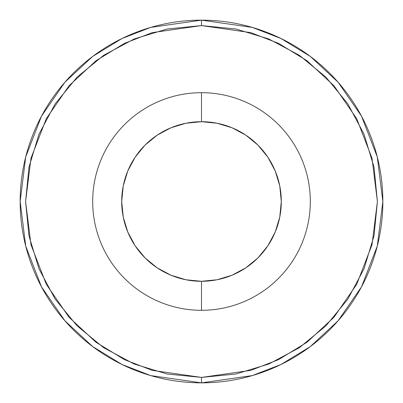 <?xml version="1.0" encoding="UTF-8"?>
<svg xmlns="http://www.w3.org/2000/svg" width="403" height="403" viewBox="0 0 403 403"><rect width="100%" height="100%" fill="white"/><g stroke="black" fill="none" stroke-linecap="round" stroke-linejoin="round"><path stroke-width="0.6" d="M201.5 92.69L201.5 121.706A79.794 79.794 0 0 1 281.294 201.5A79.794 79.794 0 0 1 201.5 281.294L201.5 310.31A108.81 108.81 0 0 0 310.31 201.5A108.81 108.81 0 0 0 201.5 92.69A108.81 108.81 0 0 1 310.31 201.5A108.81 108.81 0 0 1 201.5 310.31A108.81 108.81 0 0 1 92.69 201.5A108.81 108.81 0 0 1 201.5 92.69A108.81 108.81 0 0 0 92.69 201.5A108.81 108.81 0 0 0 201.5 310.31L201.5 281.294L217.066 279.763L232.037 275.219L245.83 267.844L257.925 257.925L267.844 245.83L275.219 232.037L279.763 217.066L281.294 201.5L279.763 185.934L275.219 170.963L267.844 157.17L257.925 145.075L245.83 135.156L232.037 127.781L217.066 123.237L201.5 121.706L185.934 123.237L170.963 127.781L157.17 135.156L145.075 145.075L135.156 157.17L127.781 170.963L123.237 185.934L121.706 201.5L123.237 217.066L127.781 232.037L135.156 245.83L145.075 257.925L157.17 267.844L170.963 275.219L185.934 279.763L201.5 281.294A79.794 79.794 0 0 1 121.706 201.5A79.794 79.794 0 0 1 201.5 121.706L201.5 92.69M201.5 382.85L252.278 375.596L280.967 364.514L310.31 346.58L338.132 320.743L361.516 286.84L377.268 246.142L382.85 201.5L377.268 156.858L361.516 116.16L338.132 82.257L310.31 56.42L280.967 38.487L252.278 27.404L201.5 20.15L201.5 25.59L250.757 32.628L278.584 43.378L307.046 60.772L334.037 85.834L356.715 118.719L371.999 158.198L377.41 201.5L371.999 244.802L356.715 284.281L334.037 317.166L307.046 342.228L278.584 359.622L250.757 370.372L201.5 377.41L201.5 382.85A181.35 181.35 0 0 1 20.15 201.5A181.35 181.35 0 0 1 201.5 20.15A181.35 181.35 0 0 1 382.85 201.5A181.35 181.35 0 0 1 201.5 382.85L201.5 377.41L235.82 374.029L268.816 364.02L299.233 347.764L325.886 325.886L347.764 299.233L364.02 268.816L374.029 235.82L377.41 201.5L374.029 167.18L364.02 134.184L347.764 103.767L325.886 77.114L299.233 55.236L268.816 38.98L235.82 28.971L201.5 25.59L167.18 28.971L134.184 38.98L103.767 55.236L77.114 77.114L55.236 103.767L38.98 134.184L28.971 167.18L25.59 201.5L28.971 235.82L38.98 268.816L55.236 299.233L77.114 325.886L103.767 347.764L134.184 364.02L167.18 374.029L201.5 377.41L152.243 370.372L124.416 359.622L95.954 342.228L68.963 317.166L46.285 284.281L31.001 244.802L25.59 201.5L31.001 158.198L46.285 118.719L68.963 85.834L95.954 60.772L124.416 43.378L152.243 32.628L201.5 25.59L201.5 20.15L150.722 27.404L122.033 38.487L92.69 56.42L64.868 82.257L41.484 116.16L25.732 156.858L20.15 201.5L25.732 246.142L41.484 286.84L64.868 320.743L92.69 346.58L122.033 364.514L150.722 375.596L201.5 382.85"/></g></svg>
